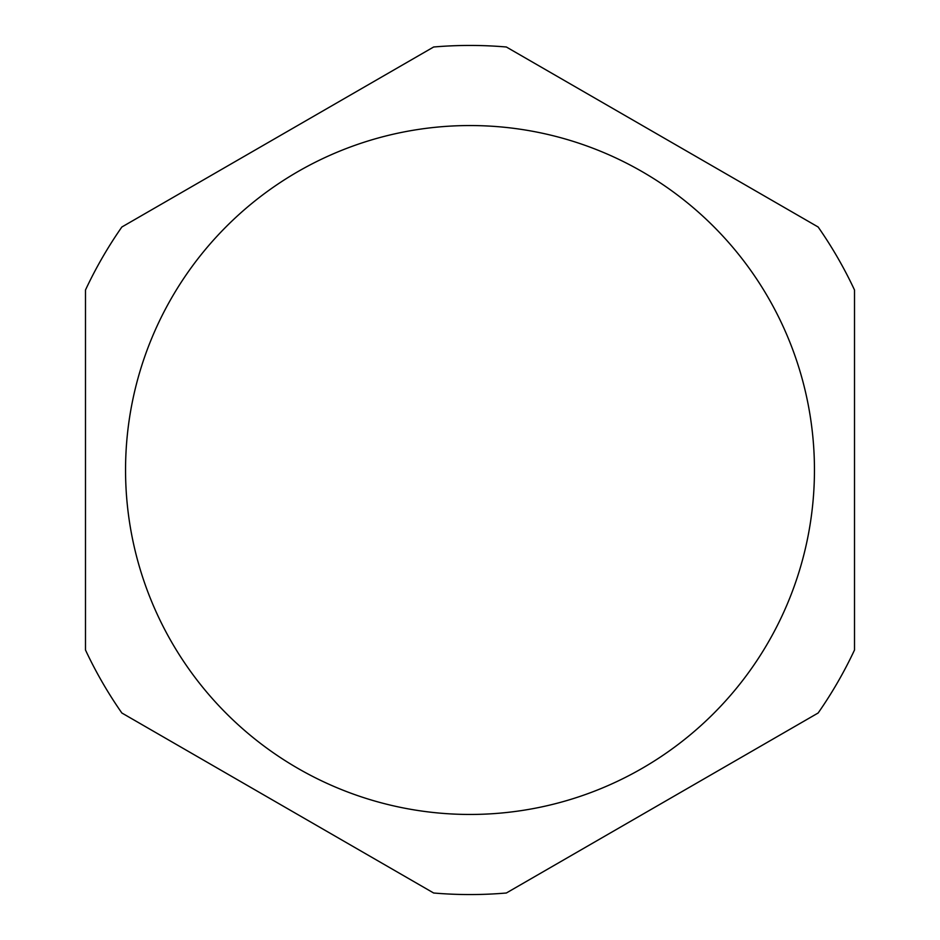 <?xml version="1.0" encoding="UTF-8"?>
<svg xmlns="http://www.w3.org/2000/svg" width="940" height="940" viewBox="0 0 940 940"><rect width="100%" height="100%" fill="white"/><g stroke="black" fill="none" stroke-linecap="round" stroke-linejoin="round"><path stroke-width="1.41" d="M85.493 650.01L85.493 289.99L85.493 650.01A424.563 424.563 0 0 0 121.848 712.99A424.563 424.563 0 0 1 85.493 650.01A424.563 424.563 0 0 0 121.848 712.99L433.646 893L121.848 712.99A424.563 424.563 0 0 1 85.493 650.01A424.563 424.563 0 0 0 121.848 712.99M506.355 893A424.563 424.563 0 0 1 433.646 893A424.563 424.563 0 0 0 506.355 893A424.563 424.563 0 0 1 433.646 893A424.563 424.563 0 0 0 506.355 893L818.153 712.99L506.355 893A424.563 424.563 0 0 1 433.646 893A424.563 424.563 0 0 0 506.355 893M818.153 712.99A424.563 424.563 0 0 0 854.507 650.01A424.563 424.563 0 0 1 818.153 712.99A424.563 424.563 0 0 0 854.507 650.01L854.507 289.99A424.563 424.563 0 0 0 818.153 227.01L506.355 47L818.153 227.01M433.646 47L121.848 227.01L433.646 47A424.563 424.563 0 0 1 506.355 47M85.493 289.99L85.493 470L85.493 289.99A424.563 424.563 0 0 1 121.848 227.01M470 125.549A344.451 344.451 0 0 0 125.549 470A344.451 344.451 0 0 0 470 814.451A344.451 344.451 0 0 0 814.451 470A344.451 344.451 0 0 0 470 125.549"/></g></svg>
